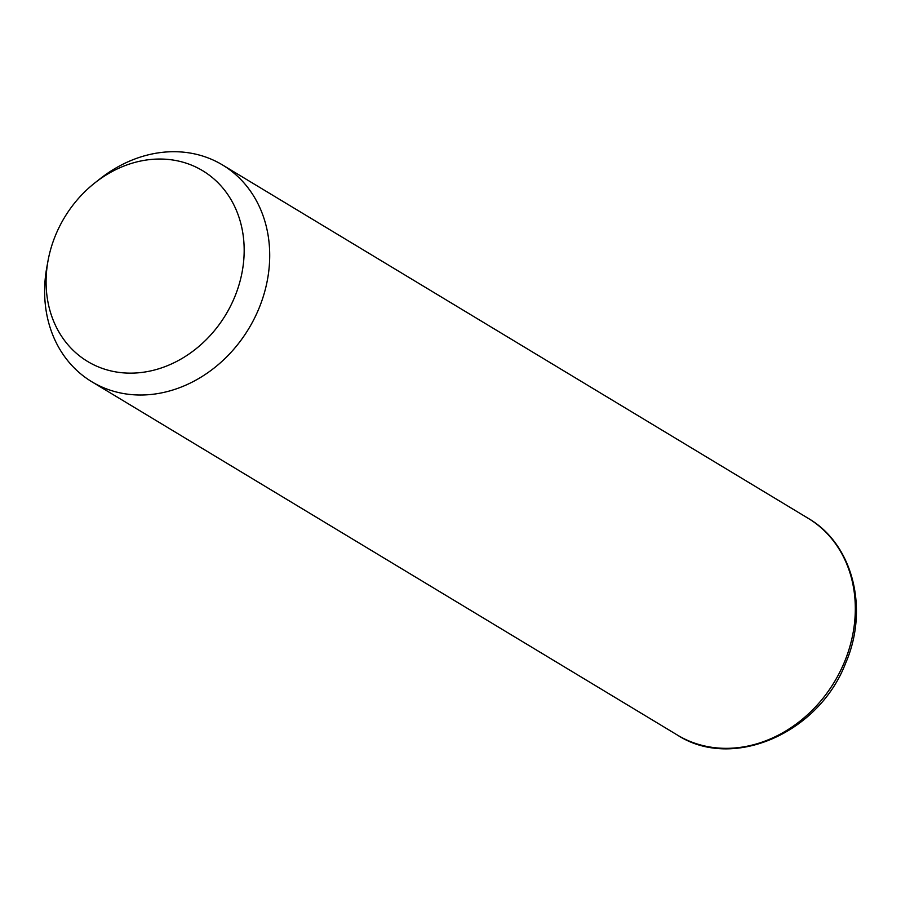 <?xml version="1.0" encoding="UTF-8"?>
<svg xmlns="http://www.w3.org/2000/svg" width="901" height="901" viewBox="0 0 901 901"><rect width="100%" height="100%" fill="white"/><g stroke="black" fill="none" stroke-linecap="round" stroke-linejoin="round"><path stroke-width="1.35" d="M94.954 182.824L100.146 178.736A126.579 106.982 121.1 0 1 222.558 164.984A126.579 106.982 121.1 0 1 258.778 308.863A126.579 106.982 121.1 0 1 91.778 381.731A126.579 106.982 121.1 0 1 46.875 267.023L48.068 260.524A111.386 94.154 121.1 0 1 55.716 234.846A111.386 94.154 121.1 0 1 94.954 182.824A111.386 94.154 121.1 0 1 212.062 177.351A111.386 94.154 121.1 0 1 234.553 297.341A111.386 94.154 121.1 0 1 113.751 371.527A111.386 94.154 121.1 0 1 48.068 260.524M222.558 164.984L808.163 518.312A126.579 106.982 121.1 0 1 844.383 662.19A126.579 106.982 121.1 0 1 677.383 735.058L91.778 381.731M808.163 518.312C853.112 544.181 869.228 609.132 845.6 663.237C818.863 733.087 732.693 771.008 677.383 735.058"/></g></svg>

